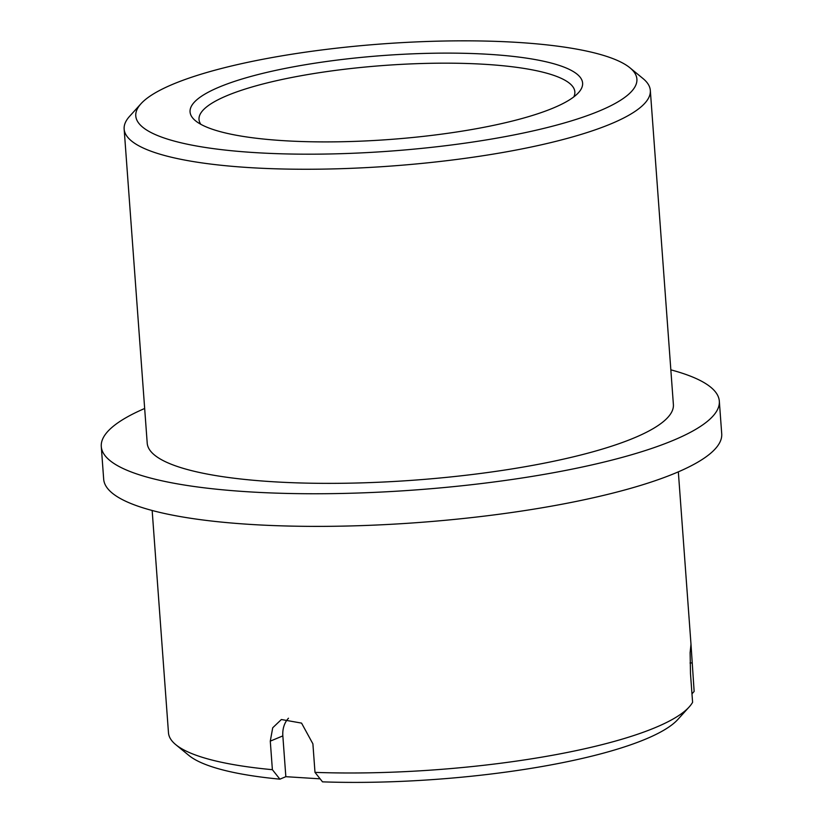 <?xml version="1.0" encoding="UTF-8"?>
<svg xmlns="http://www.w3.org/2000/svg" width="823" height="823" viewBox="0 0 823 823"><rect width="100%" height="100%" fill="white"/><g stroke="black" fill="none" stroke-linecap="round" stroke-linejoin="round"><path stroke-width="1.23" d="M267.784 58.34A251.231 53.752 -4.2 0 0 141 103.719A251.231 53.752 -4.2 0 0 236.376 151.195A251.231 53.752 -4.2 0 0 504.89 136.68A251.231 53.752 -4.2 0 0 629.955 67.815A251.231 53.752 -4.2 0 0 267.784 58.34M629.955 67.815L643.03 78.566A263.792 56.437 175.8 0 1 650.324 90.427A263.792 56.437 175.8 0 1 511.711 150.876A263.792 56.437 175.8 0 1 124.15 129.067A263.792 56.437 175.8 0 1 129.633 116.269L141 103.719M293.472 66.828A196.8 42.107 175.8 0 1 503.81 55.46A196.8 42.107 175.8 0 1 578.518 92.649A196.8 42.107 175.8 0 1 479.202 128.193A196.8 42.107 175.8 0 1 195.504 120.775A196.8 42.107 175.8 0 1 293.472 66.828M573.806 96.898A188.426 40.317 -4.2 0 0 574.855 91.867A188.426 40.317 -4.2 0 0 298.019 76.292A188.426 40.317 -4.2 0 0 199.012 119.469A188.426 40.317 -4.2 0 0 200.791 124.283M124.15 129.067L147.214 443.175A263.792 56.437 -4.2 0 0 534.785 464.985A263.792 56.437 -4.2 0 0 673.389 404.535L650.324 90.427M144.663 408.486A309.86 66.293 -4.2 0 0 101.28 446.55L103.677 479.181A309.86 66.293 -4.2 0 0 558.91 504.797A309.86 66.293 -4.2 0 0 721.72 433.793L719.323 401.161A309.86 66.293 -4.2 0 0 670.838 369.846M101.28 446.55A309.86 66.293 -4.2 0 0 556.513 472.165A309.86 66.293 -4.2 0 0 719.323 401.161M152.162 510.497L168.478 732.799A263.792 56.437 -4.2 0 0 175.772 744.661A263.792 56.437 -4.2 0 0 272.382 769.69L270.283 741.132L272.711 727.779L281.373 719.518L301.557 723.108L312.894 743.827L314.993 772.375A263.792 56.437 -4.2 0 0 556.05 754.619A263.792 56.437 -4.2 0 0 689.18 706.957A263.792 56.437 -4.2 0 0 692.596 702.317L690.497 673.759L690.116 652.629L690.991 644.244L694.139 691.433L691.978 693.851M689.18 706.957L677.802 719.508A251.231 53.752 175.8 0 1 322.513 781.85L314.993 772.375M288.472 718.232A25.122 20.657 -112.7 0 0 282.845 735.896L285.838 776.686L320.137 778.846M285.838 776.686L279.902 779.165A251.231 53.752 175.8 0 1 188.858 755.411L175.772 744.661M272.382 769.69L279.902 779.165M282.845 735.896L270.283 741.132M690.034 663.009L692.04 662.885M690.991 644.244L678.337 471.857"/></g></svg>

